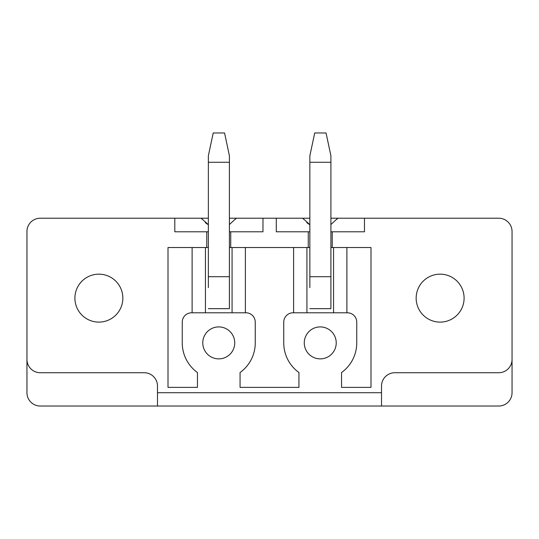 <?xml version="1.0" encoding="UTF-8"?>
<svg xmlns="http://www.w3.org/2000/svg" width="539" height="539" viewBox="0 0 539 539"><rect width="100%" height="100%" fill="white"/><g stroke="black" fill="none" stroke-linecap="round" stroke-linejoin="round"><path stroke-width="0.81" d="M512.05 359.405A13.32 13.32 0 0 1 498.73 372.725L394.838 372.725A13.32 13.32 0 0 0 381.518 386.045L381.518 406.029L498.73 406.029A13.32 13.32 0 0 0 512.05 392.709L512.05 231.541A13.32 13.32 0 0 0 498.73 218.221L337.764 218.221L330.906 224.541M381.518 406.029L40.27 406.029A13.32 13.32 0 0 1 26.95 392.709L26.95 231.541A13.32 13.32 0 0 1 40.27 218.221L201.236 218.221A21.311 21.311 0 0 0 201.882 219.103M26.95 359.405A13.32 13.32 0 0 0 40.27 372.725L144.162 372.725A13.32 13.32 0 0 1 157.482 386.045L157.482 406.029M205.433 312.788L205.433 247.522L206.767 247.522L206.767 231.804L174.798 231.804L174.798 218.221M235.624 219.103A21.311 21.311 0 0 0 236.271 218.221L302.729 218.221A21.311 21.311 0 0 0 303.376 219.103M229.405 218.221L236.271 218.221L229.405 224.541M205.244 222.567A21.311 21.311 0 0 0 208.364 224.689L201.236 218.221L208.364 218.221M229.405 231.804L262.971 231.804L262.971 218.221M230.739 231.804L230.739 247.522L309.858 247.522M276.291 218.221L276.291 231.804L308.261 231.804L308.261 247.522M306.738 222.567A21.311 21.311 0 0 0 309.858 224.689L302.729 218.221L309.858 218.221M337.118 219.103A21.311 21.311 0 0 0 337.764 218.221L330.906 218.221M330.906 231.804L364.472 231.804L364.472 218.221M308.261 231.804L309.858 231.804M332.233 231.804L332.233 247.522L333.567 247.522L333.567 312.788M192.113 312.788L192.113 247.522L168.006 247.522L168.006 387.379L197.442 387.379L197.442 372.523A36.497 36.497 0 0 1 182.256 342.892L182.256 322.113A9.325 9.325 0 0 1 191.581 312.788L245.919 312.788A9.325 9.325 0 0 1 255.25 322.113L255.25 342.892A36.497 36.497 0 0 1 240.064 372.523L240.064 387.379L298.936 387.379L298.936 372.523A36.497 36.497 0 0 1 283.75 342.892L283.75 322.113A9.325 9.325 0 0 1 293.081 312.788L347.419 312.788A9.325 9.325 0 0 1 356.744 322.113L356.744 342.892A36.497 36.497 0 0 1 341.558 372.523L341.558 387.379L370.994 387.379L370.994 247.522L346.887 247.522L346.887 312.788M206.767 231.804L208.364 231.804M87.379 277.1A23.972 23.972 0 0 0 77.838 309.629A23.972 23.972 0 0 0 110.367 319.176A23.972 23.972 0 0 0 119.914 286.64A23.972 23.972 0 0 0 87.379 277.1M336.228 342.892A15.981 15.981 0 0 0 320.247 326.91A15.981 15.981 0 0 0 304.265 342.892A15.981 15.981 0 0 0 320.247 358.873A15.981 15.981 0 0 0 336.228 342.892M202.772 342.892A15.981 15.981 0 0 0 218.753 358.873A15.981 15.981 0 0 0 234.734 342.892A15.981 15.981 0 0 0 218.753 326.91A15.981 15.981 0 0 0 202.772 342.892M330.906 247.522L332.233 247.522M293.607 247.522L293.607 312.788M306.927 312.788L306.927 247.522M309.858 287.617L309.858 155.784L314.709 132.971L326.055 132.971L330.906 155.784L330.906 276.696L309.858 276.696M330.906 287.617L330.906 308.658L309.858 308.658L330.906 308.658L330.906 276.696M206.767 247.522L208.364 247.522M229.405 247.522L230.739 247.522M208.364 287.617L208.364 155.784L213.208 132.971L224.561 132.971L229.405 155.784L229.405 276.696L208.364 276.696M229.405 287.617L229.405 308.658L208.364 308.658L229.405 308.658L229.405 276.696M232.073 247.522L232.073 312.788M245.393 247.522L245.393 312.788M333.567 247.522L346.887 247.522M192.113 247.522L205.433 247.522M428.633 277.1A23.972 23.972 0 0 0 419.086 309.629A23.972 23.972 0 0 0 451.621 319.176A23.972 23.972 0 0 0 461.162 286.64A23.972 23.972 0 0 0 428.633 277.1M381.518 392.709L157.482 392.709M208.364 162.279L229.405 162.279M309.858 162.279L330.906 162.279"/></g></svg>
